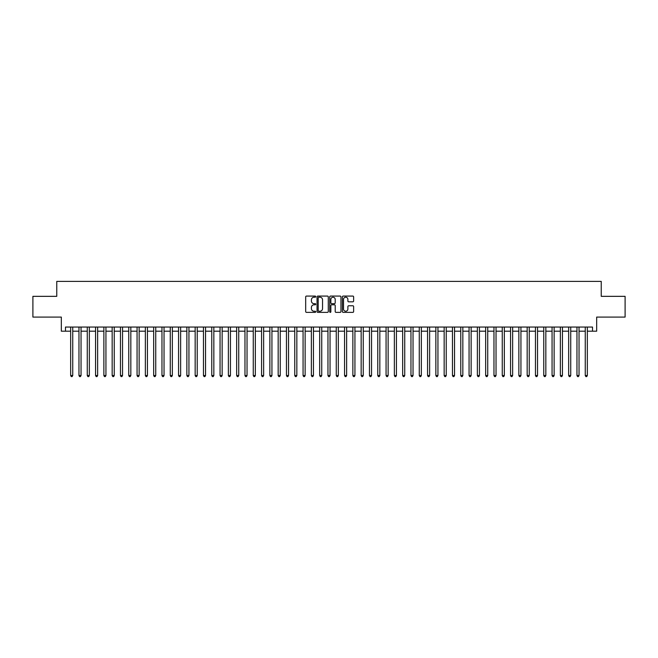 <?xml version="1.0" encoding="UTF-8"?>
<svg xmlns="http://www.w3.org/2000/svg" width="658" height="658" viewBox="0 0 658 658"><rect width="100%" height="100%" fill="white"/><g stroke="black" fill="none" stroke-linecap="round" stroke-linejoin="round"><path stroke-width="0.99" d="M315.717 296.651A0.568 0.568 0 0 0 315.149 296.075L306.496 296.075A0.814 0.814 0 0 0 305.682 296.89L305.682 311.555A0.814 0.814 0 0 0 306.496 312.369L315.149 312.369A0.568 0.568 0 0 0 315.717 311.802A0.568 0.568 0 0 0 315.149 311.234L314.031 311.234A2.607 2.607 0 0 1 311.423 308.627L311.423 307.401A2.607 2.607 0 0 1 314.031 304.794L315.149 304.794A0.568 0.568 0 0 0 315.717 304.226A0.568 0.568 0 0 0 315.149 303.651L314.031 303.651A2.607 2.607 0 0 1 311.423 301.051L311.423 299.826A2.607 2.607 0 0 1 314.031 297.219L315.149 297.219A0.568 0.568 0 0 0 315.717 296.651M352.811 301.825A0.814 0.814 0 0 0 353.626 301.01L353.626 296.89A0.814 0.814 0 0 0 352.811 296.075L343.196 296.075A0.814 0.814 0 0 0 342.382 296.89L342.382 311.555A0.814 0.814 0 0 0 343.196 312.369L352.811 312.369A0.814 0.814 0 0 0 353.626 311.555L353.626 306.587A0.814 0.814 0 0 0 352.811 305.773L348.699 305.773A0.814 0.814 0 0 0 347.885 306.587L347.885 309.054A2.18 2.18 0 0 1 345.705 311.234A2.18 2.18 0 0 1 343.525 309.054L343.525 299.398A2.18 2.18 0 0 1 345.705 297.219A2.18 2.18 0 0 1 347.885 299.398L347.885 301.01A0.814 0.814 0 0 0 348.699 301.825L352.811 301.825M65.479 331.196L65.479 327.051L592.521 327.051L592.521 331.196L596.674 331.196L596.674 317.09L625.1 317.09L625.1 296.339L601.239 296.339L601.239 281.402L56.761 281.402L56.761 296.339L32.9 296.339L32.9 317.09L61.326 317.09L61.326 331.196L70.661 331.196M328.284 296.89A0.814 0.814 0 0 0 327.47 296.075L317.855 296.075A0.814 0.814 0 0 0 317.041 296.89L317.041 311.555A0.814 0.814 0 0 0 317.855 312.369L327.47 312.369A0.814 0.814 0 0 0 328.284 311.555L328.284 296.89M330.53 296.075L340.145 296.075A0.814 0.814 0 0 1 340.959 296.89L340.959 311.555A0.814 0.814 0 0 1 340.145 312.369L336.024 312.369A0.814 0.814 0 0 1 335.21 311.555L335.21 305.608A0.814 0.814 0 0 0 334.396 304.794L331.665 304.794A0.814 0.814 0 0 0 330.851 305.608L330.851 311.802A0.568 0.568 0 0 1 330.283 312.369A0.568 0.568 0 0 1 329.716 311.802L329.716 296.89A0.814 0.814 0 0 1 330.53 296.075M72.742 331.196L78.968 331.196M81.041 331.196L87.267 331.196M89.34 331.196L95.566 331.196M97.639 331.196L103.865 331.196M105.938 331.196L112.164 331.196M114.237 331.196L120.463 331.196M122.536 331.196L128.762 331.196M130.835 331.196L137.061 331.196M139.142 331.196L145.36 331.196M147.441 331.196L153.668 331.196M155.74 331.196L161.967 331.196M164.039 331.196L170.266 331.196M172.338 331.196L178.565 331.196M180.637 331.196L186.864 331.196M188.936 331.196L195.163 331.196M197.236 331.196L203.462 331.196M205.535 331.196L211.761 331.196M213.842 331.196L220.06 331.196M222.141 331.196L228.367 331.196M230.44 331.196L236.666 331.196M238.739 331.196L244.965 331.196M247.038 331.196L253.264 331.196M255.337 331.196L261.563 331.196M263.636 331.196L269.862 331.196M271.935 331.196L278.161 331.196M280.234 331.196L286.46 331.196M288.541 331.196L294.759 331.196M296.84 331.196L303.067 331.196M305.139 331.196L311.366 331.196M313.438 331.196L319.665 331.196M321.737 331.196L327.964 331.196M330.036 331.196L336.263 331.196M338.335 331.196L344.562 331.196M346.634 331.196L352.861 331.196M354.933 331.196L361.16 331.196M363.241 331.196L369.459 331.196M371.54 331.196L377.766 331.196M379.839 331.196L386.065 331.196M388.138 331.196L394.364 331.196M396.437 331.196L402.663 331.196M404.736 331.196L410.962 331.196M413.035 331.196L419.261 331.196M421.334 331.196L427.56 331.196M429.633 331.196L435.859 331.196M437.94 331.196L444.158 331.196M446.239 331.196L452.465 331.196M454.538 331.196L460.765 331.196M462.837 331.196L469.064 331.196M471.136 331.196L477.363 331.196M479.435 331.196L485.662 331.196M487.734 331.196L493.961 331.196M496.033 331.196L502.26 331.196M504.332 331.196L510.559 331.196M512.64 331.196L518.858 331.196M520.939 331.196L527.165 331.196M529.238 331.196L535.464 331.196M537.537 331.196L543.763 331.196M545.836 331.196L552.062 331.196M554.135 331.196L560.361 331.196M562.434 331.196L568.66 331.196M570.733 331.196L576.959 331.196M579.032 331.196L585.258 331.196M587.339 331.196L592.521 331.196M318.752 297.219A0.568 0.568 0 0 0 318.184 297.786L318.184 310.658A0.568 0.568 0 0 0 318.752 311.234L319.936 311.234A2.607 2.607 0 0 0 322.543 308.627L322.543 299.826A2.607 2.607 0 0 0 319.936 297.219L318.752 297.219M335.21 299.439A2.18 2.18 0 0 0 333.03 297.26A2.18 2.18 0 0 0 330.851 299.439L330.851 302.836A0.814 0.814 0 0 0 331.665 303.651L334.396 303.651A0.814 0.814 0 0 0 335.21 302.836L335.21 299.439M72.742 327.051L72.742 375.521L70.661 375.521L70.661 327.051M72.742 375.521L72.117 376.598L71.286 376.598L70.661 375.521M81.041 327.051L81.041 375.521L78.968 375.521L78.968 327.051M81.041 375.521L80.416 376.598L79.585 376.598L78.968 375.521M89.34 327.051L89.34 375.521L87.267 375.521L87.267 327.051M89.34 375.521L88.715 376.598L87.884 376.598L87.267 375.521M97.639 327.051L97.639 375.521L95.566 375.521L95.566 327.051M97.639 375.521L97.014 376.598L96.183 376.598L95.566 375.521M105.938 327.051L105.938 375.521L103.865 375.521L103.865 327.051M105.938 375.521L105.313 376.598L104.49 376.598L103.865 375.521M114.237 327.051L114.237 375.521L112.164 375.521L112.164 327.051M114.237 375.521L113.62 376.598L112.789 376.598L112.164 375.521M122.536 327.051L122.536 375.521L120.463 375.521L120.463 327.051M122.536 375.521L121.919 376.598L121.088 376.598L120.463 375.521M130.835 327.051L130.835 375.521L128.762 375.521L128.762 327.051M130.835 375.521L130.218 376.598L129.387 376.598L128.762 375.521M139.142 327.051L139.142 375.521L137.061 375.521L137.061 327.051M139.142 375.521L138.517 376.598L137.686 376.598L137.061 375.521M147.441 327.051L147.441 375.521L145.36 375.521L145.36 327.051M147.441 375.521L146.816 376.598L145.986 376.598L145.36 375.521M155.74 327.051L155.74 375.521L153.668 375.521L153.668 327.051M155.74 375.521L155.115 376.598L154.285 376.598L153.668 375.521M164.039 327.051L164.039 375.521L161.967 375.521L161.967 327.051M164.039 375.521L163.414 376.598L162.584 376.598L161.967 375.521M172.338 327.051L172.338 375.521L170.266 375.521L170.266 327.051M172.338 375.521L171.713 376.598L170.883 376.598L170.266 375.521M180.637 327.051L180.637 375.521L178.565 375.521L178.565 327.051M180.637 375.521L180.012 376.598L179.19 376.598L178.565 375.521M188.936 327.051L188.936 375.521L186.864 375.521L186.864 327.051M188.936 375.521L188.32 376.598L187.489 376.598L186.864 375.521M197.236 327.051L197.236 375.521L195.163 375.521L195.163 327.051M197.236 375.521L196.619 376.598L195.788 376.598L195.163 375.521M205.535 327.051L205.535 375.521L203.462 375.521L203.462 327.051M205.535 375.521L204.918 376.598L204.087 376.598L203.462 375.521M213.842 327.051L213.842 375.521L211.761 375.521L211.761 327.051M213.842 375.521L213.217 376.598L212.386 376.598L211.761 375.521M222.141 327.051L222.141 375.521L220.06 375.521L220.06 327.051M222.141 375.521L221.516 376.598L220.685 376.598L220.06 375.521M230.44 327.051L230.44 375.521L228.367 375.521L228.367 327.051M230.44 375.521L229.815 376.598L228.984 376.598L228.367 375.521M238.739 327.051L238.739 375.521L236.666 375.521L236.666 327.051M238.739 375.521L238.114 376.598L237.283 376.598L236.666 375.521M247.038 327.051L247.038 375.521L244.965 375.521L244.965 327.051M247.038 375.521L246.413 376.598L245.582 376.598L244.965 375.521M255.337 327.051L255.337 375.521L253.264 375.521L253.264 327.051M255.337 375.521L254.712 376.598L253.889 376.598L253.264 375.521M263.636 327.051L263.636 375.521L261.563 375.521L261.563 327.051M263.636 375.521L263.019 376.598L262.188 376.598L261.563 375.521M271.935 327.051L271.935 375.521L269.862 375.521L269.862 327.051M271.935 375.521L271.318 376.598L270.487 376.598L269.862 375.521M280.234 327.051L280.234 375.521L278.161 375.521L278.161 327.051M280.234 375.521L279.617 376.598L278.786 376.598L278.161 375.521M288.541 327.051L288.541 375.521L286.46 375.521L286.46 327.051M288.541 375.521L287.916 376.598L287.085 376.598L286.46 375.521M296.84 327.051L296.84 375.521L294.759 375.521L294.759 327.051M296.84 375.521L296.215 376.598L295.384 376.598L294.759 375.521M305.139 327.051L305.139 375.521L303.067 375.521L303.067 327.051M305.139 375.521L304.514 376.598L303.683 376.598L303.067 375.521M313.438 327.051L313.438 375.521L311.366 375.521L311.366 327.051M313.438 375.521L312.813 376.598L311.982 376.598L311.366 375.521M321.737 327.051L321.737 375.521L319.665 375.521L319.665 327.051M321.737 375.521L321.112 376.598L320.281 376.598L319.665 375.521M330.036 327.051L330.036 375.521L327.964 375.521L327.964 327.051M330.036 375.521L329.411 376.598L328.589 376.598L327.964 375.521M338.335 327.051L338.335 375.521L336.263 375.521L336.263 327.051M338.335 375.521L337.719 376.598L336.888 376.598L336.263 375.521M346.634 327.051L346.634 375.521L344.562 375.521L344.562 327.051M346.634 375.521L346.018 376.598L345.187 376.598L344.562 375.521M354.933 327.051L354.933 375.521L352.861 375.521L352.861 327.051M354.933 375.521L354.317 376.598L353.486 376.598L352.861 375.521M363.241 327.051L363.241 375.521L361.16 375.521L361.16 327.051M363.241 375.521L362.616 376.598L361.785 376.598L361.16 375.521M371.54 327.051L371.54 375.521L369.459 375.521L369.459 327.051M371.54 375.521L370.915 376.598L370.084 376.598L369.459 375.521M379.839 327.051L379.839 375.521L377.766 375.521L377.766 327.051M379.839 375.521L379.214 376.598L378.383 376.598L377.766 375.521M388.138 327.051L388.138 375.521L386.065 375.521L386.065 327.051M388.138 375.521L387.513 376.598L386.682 376.598L386.065 375.521M396.437 327.051L396.437 375.521L394.364 375.521L394.364 327.051M396.437 375.521L395.812 376.598L394.981 376.598L394.364 375.521M404.736 327.051L404.736 375.521L402.663 375.521L402.663 327.051M404.736 375.521L404.111 376.598L403.288 376.598L402.663 375.521M413.035 327.051L413.035 375.521L410.962 375.521L410.962 327.051M413.035 375.521L412.418 376.598L411.587 376.598L410.962 375.521M421.334 327.051L421.334 375.521L419.261 375.521L419.261 327.051M421.334 375.521L420.717 376.598L419.886 376.598L419.261 375.521M429.633 327.051L429.633 375.521L427.56 375.521L427.56 327.051M429.633 375.521L429.016 376.598L428.185 376.598L427.56 375.521M437.94 327.051L437.94 375.521L435.859 375.521L435.859 327.051M437.94 375.521L437.315 376.598L436.484 376.598L435.859 375.521M446.239 327.051L446.239 375.521L444.158 375.521L444.158 327.051M446.239 375.521L445.614 376.598L444.783 376.598L444.158 375.521M454.538 327.051L454.538 375.521L452.465 375.521L452.465 327.051M454.538 375.521L453.913 376.598L453.082 376.598L452.465 375.521M462.837 327.051L462.837 375.521L460.765 375.521L460.765 327.051M462.837 375.521L462.212 376.598L461.381 376.598L460.765 375.521M471.136 327.051L471.136 375.521L469.064 375.521L469.064 327.051M471.136 375.521L470.511 376.598L469.68 376.598L469.064 375.521M479.435 327.051L479.435 375.521L477.363 375.521L477.363 327.051M479.435 375.521L478.81 376.598L477.988 376.598L477.363 375.521M487.734 327.051L487.734 375.521L485.662 375.521L485.662 327.051M487.734 375.521L487.117 376.598L486.287 376.598L485.662 375.521M496.033 327.051L496.033 375.521L493.961 375.521L493.961 327.051M496.033 375.521L495.416 376.598L494.586 376.598L493.961 375.521M504.332 327.051L504.332 375.521L502.26 375.521L502.26 327.051M504.332 375.521L503.715 376.598L502.885 376.598L502.26 375.521M512.64 327.051L512.64 375.521L510.559 375.521L510.559 327.051M512.64 375.521L512.014 376.598L511.184 376.598L510.559 375.521M520.939 327.051L520.939 375.521L518.858 375.521L518.858 327.051M520.939 375.521L520.313 376.598L519.483 376.598L518.858 375.521M529.238 327.051L529.238 375.521L527.165 375.521L527.165 327.051M529.238 375.521L528.613 376.598L527.782 376.598L527.165 375.521M537.537 327.051L537.537 375.521L535.464 375.521L535.464 327.051M537.537 375.521L536.912 376.598L536.081 376.598L535.464 375.521M545.836 327.051L545.836 375.521L543.763 375.521L543.763 327.051M545.836 375.521L545.211 376.598L544.38 376.598L543.763 375.521M554.135 327.051L554.135 375.521L552.062 375.521L552.062 327.051M554.135 375.521L553.51 376.598L552.687 376.598L552.062 375.521M562.434 327.051L562.434 375.521L560.361 375.521L560.361 327.051M562.434 375.521L561.817 376.598L560.986 376.598L560.361 375.521M570.733 327.051L570.733 375.521L568.66 375.521L568.66 327.051M570.733 375.521L570.116 376.598L569.285 376.598L568.66 375.521M579.032 327.051L579.032 375.521L576.959 375.521L576.959 327.051M579.032 375.521L578.415 376.598L577.584 376.598L576.959 375.521M587.339 327.051L587.339 375.521L585.258 375.521L585.258 327.051M587.339 375.521L586.714 376.598L585.883 376.598L585.258 375.521"/></g></svg>
